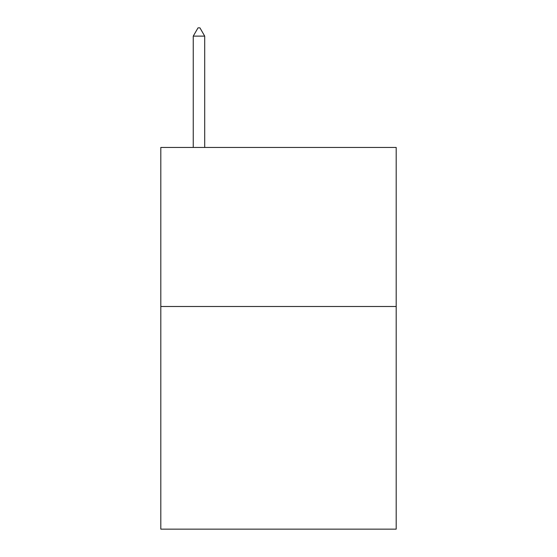 <?xml version="1.0" encoding="UTF-8"?>
<svg xmlns="http://www.w3.org/2000/svg" width="557" height="557" viewBox="0 0 557 557"><rect width="100%" height="100%" fill="white"/><g stroke="black" fill="none" stroke-linecap="round" stroke-linejoin="round"><path stroke-width="0.84" d="M396.194 306.489L396.194 529.15L160.806 529.15L160.806 147.452L396.194 147.452L396.194 306.489L160.806 306.489M204.704 36.121L199.935 27.85L198.027 27.85L193.251 36.121L204.704 36.121L204.704 147.452M193.251 36.121L193.251 147.452"/></g></svg>
